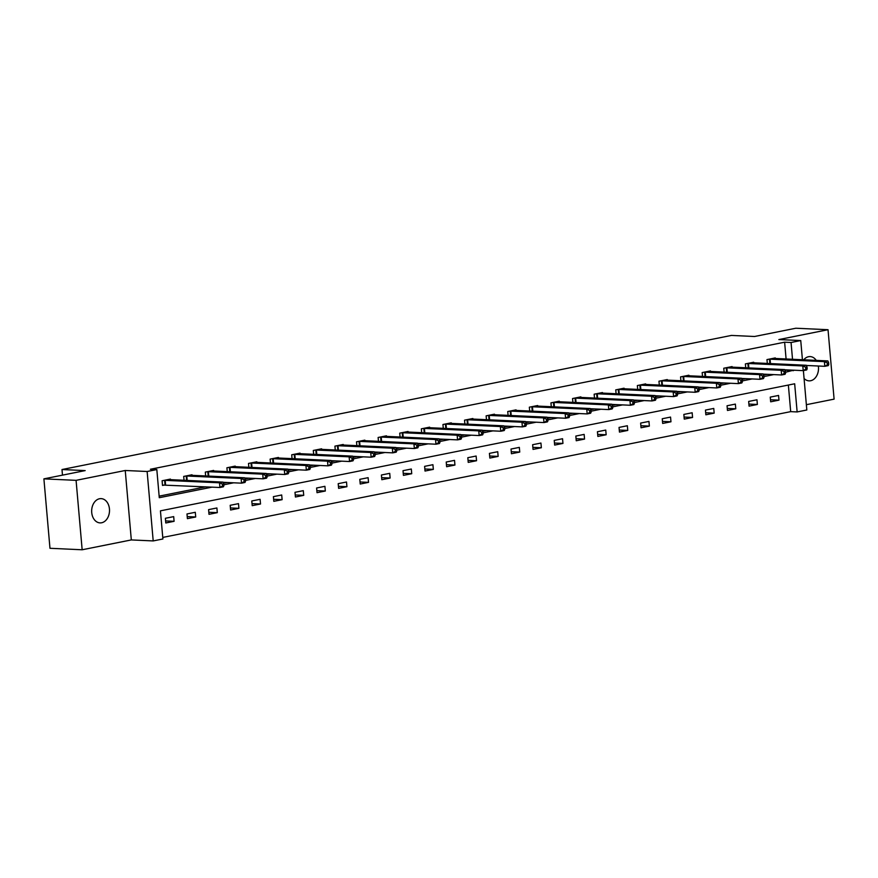 <?xml version="1.0" encoding="UTF-8"?>
<svg xmlns="http://www.w3.org/2000/svg" width="878" height="878" viewBox="0 0 878 878"><rect width="100%" height="100%" fill="white"/><g stroke="black" fill="none" stroke-linecap="round" stroke-linejoin="round"><path stroke-width="1.32" d="M101.639 522.761A12.149 8.912 92.6 0 0 109.509 510.074A12.149 8.912 92.6 0 0 101.146 498.627A12.149 8.912 92.6 0 0 99.532 498.748A12.149 8.912 92.6 0 0 91.663 511.446A12.149 8.912 92.6 0 0 100.026 522.893A12.149 8.912 92.6 0 0 101.639 522.761M804.061 378.462A12.149 8.912 92.6 0 0 809.044 380.854A12.149 8.912 92.6 0 0 810.646 380.734A12.149 8.912 92.6 0 0 818.351 366.016M816.266 360.397A12.149 8.912 92.6 0 0 810.153 356.589A12.149 8.912 92.6 0 0 808.55 356.709A12.149 8.912 92.6 0 0 803.721 359.815M803.381 370.604L806.827 409.993L797.136 411.936L794.667 383.785L160.433 510.842L162.891 538.982L153.2 540.925L147.131 471.497L156.822 469.554L159.28 497.705L212.081 487.125M131.316 539.926L125.247 470.487L76.079 480.343L43.9 478.861L49.969 548.289L82.159 549.771L131.316 539.926L153.2 540.925M806.366 404.692L834.1 399.139L828.031 329.711L778.863 339.556L800.747 340.554L802.426 359.76M162.759 537.424L790.694 411.639L797.136 411.936M76.079 480.343L82.159 549.771M43.9 478.861L85.166 470.597L61.998 469.532L731.407 335.429L754.575 336.493L795.841 328.229L828.031 329.711M61.998 469.532L62.481 475.141M790.694 411.639L788.367 385.047M778.566 395.451L770.258 397.108L770.675 401.806L778.984 400.138L778.566 395.451M756.968 399.775L748.66 401.444L749.066 406.13L757.374 404.473L756.968 399.775M735.369 404.099L727.05 405.768L727.467 410.465L735.775 408.797L735.369 404.099M713.759 408.435L705.451 410.092L705.857 414.789L714.176 413.121L713.759 408.435M692.16 412.759L683.852 414.427L684.258 419.113L692.566 417.456L692.16 412.759M670.551 417.083L662.242 418.751L662.66 423.437L670.968 421.78L670.551 417.083M648.952 421.418L640.644 423.075L641.05 427.773L649.358 426.104L648.952 421.418M627.353 425.742L619.045 427.41L619.451 432.097L627.759 430.429L627.353 425.742M605.743 430.066L597.435 431.735L597.852 436.421L606.16 434.764L605.743 430.066M584.144 434.401L575.836 436.059L576.242 440.756L584.55 439.088L584.144 434.401M562.546 438.726L554.237 440.394L554.644 445.08L562.952 443.412L562.546 438.726M540.936 443.05L532.628 444.718L533.045 449.404L541.353 447.747L540.936 443.05M519.337 447.385L511.029 449.042L511.435 453.739L519.743 452.071L519.337 447.385M497.738 451.709L489.419 453.377L489.836 458.064L498.144 456.395L497.738 451.709M476.128 456.033L467.82 457.701L468.226 462.388L476.545 460.731L476.128 456.033M454.53 460.357L446.222 462.026L446.628 466.723L454.936 465.055L454.53 460.357M432.92 464.692L424.612 466.35L425.029 471.047L433.337 469.379L432.92 464.692M411.321 469.017L403.013 470.685L403.419 475.371L411.727 473.714L411.321 469.017M389.722 473.341L381.414 475.009L381.82 479.706L390.128 478.038L389.722 473.341M368.112 477.676L359.804 479.333L360.221 484.03L368.53 482.362L368.112 477.676M346.514 482L338.206 483.668L338.612 488.355L346.92 486.697L346.514 482M324.915 486.324L316.607 487.992L317.013 492.679L325.321 491.021L324.915 486.324M303.305 490.659L294.997 492.317L295.414 497.014L303.722 495.346L303.305 490.659M281.706 494.983L273.398 496.652L273.804 501.338L282.112 499.67L281.706 494.983M260.107 499.308L251.788 500.976L252.206 505.662L260.514 504.005L260.107 499.308M238.498 503.643L230.19 505.3L230.607 509.997L238.915 508.329L238.498 503.643M216.899 507.967L208.591 509.635L208.997 514.321L217.305 512.653L216.899 507.967M195.289 512.291L186.981 513.959L187.398 518.646L195.706 516.988L195.289 512.291M173.69 516.626L165.382 518.283L165.788 522.981L174.096 521.312L173.69 516.626M786.095 359.014L784.625 342.2L150.379 469.258L156.822 469.554M159.148 496.147L205.65 486.829M223.495 483.251L227.248 482.505M245.094 478.927L248.847 478.17M266.703 474.603L270.457 473.846M288.302 470.268L292.056 469.521M309.901 465.944L313.655 465.197M331.511 461.619L335.264 460.862M353.11 457.284L356.863 456.538M374.719 452.96L378.462 452.214M396.318 448.636L400.072 447.879M417.917 444.301L421.67 443.555M439.527 439.977L443.28 439.23M461.126 435.653L464.879 434.895M482.724 431.328L486.478 430.571M504.334 426.993L508.088 426.247M525.933 422.669L529.686 421.912M547.532 418.345L551.285 417.588M569.142 414.01L572.895 413.264M590.74 409.686L594.494 408.928M612.35 405.362L616.093 404.604M633.949 401.026L637.702 400.28M655.548 396.702L659.301 395.956M677.157 392.378L680.9 391.621M698.756 388.043L702.51 387.297M720.355 383.719L724.109 382.973M741.965 379.395L745.718 378.637M763.564 375.06L767.317 374.313M785.162 370.736L787.039 369.901M775.34 358.52L775.285 357.917L766.977 359.585L767.317 363.47M753.73 362.844L753.686 362.241L745.378 363.909L745.718 367.794M732.131 367.169L732.076 366.576L723.768 368.233L724.109 372.129M710.532 371.504L710.478 370.9L702.17 372.568L702.51 376.453M688.923 375.828L688.879 375.224L680.571 376.892L680.911 380.778M667.324 380.152L667.269 379.559L658.961 381.217L659.301 385.102M645.725 384.487L645.67 383.884L637.362 385.552L637.702 389.437M624.115 388.811L624.071 388.208L615.752 389.876L616.093 393.761M602.517 393.135L602.462 392.543L594.154 394.2L594.494 398.085M580.918 397.471L580.863 396.867L572.555 398.535L572.895 402.42M559.308 401.795L559.253 401.191L550.945 402.859L551.285 406.744M537.709 406.119L537.654 405.526L529.346 407.183L529.686 411.069M516.099 410.454L516.055 409.85L507.747 411.519L508.088 415.404M494.501 414.778L494.446 414.175L486.138 415.843L486.478 419.728M472.902 419.102L472.847 418.51L464.539 420.167L464.879 424.052M451.292 423.426L451.248 422.834L442.94 424.502L443.28 428.387M429.693 427.762L429.638 427.158L421.33 428.826L421.67 432.711M408.094 432.086L408.04 431.482L399.731 433.15L400.072 437.035M386.485 436.41L386.441 435.817L378.122 437.474L378.462 441.371M364.886 440.745L364.831 440.141L356.523 441.81L356.863 445.695M343.287 445.069L343.232 444.466L334.924 446.134L335.264 450.019M321.677 449.393L321.622 448.801L313.314 450.458L313.655 454.343M300.078 453.728L300.024 453.125L291.715 454.793L292.056 458.678M278.48 458.053L278.425 457.449L270.117 459.117L270.457 463.002M256.87 462.377L256.815 461.784L248.507 463.441L248.847 467.326M235.271 466.712L235.216 466.108L226.908 467.776L227.248 471.662M213.661 471.036L213.617 470.432L205.309 472.101L205.65 475.986M192.062 475.36L192.008 474.768L183.7 476.425L184.04 480.31M170.464 479.684L170.409 479.092L162.101 480.76L162.507 485.446L164.746 484.996M125.247 470.487L147.131 471.497M784.625 342.2L791.056 342.497L800.747 340.554M785.492 372.261L793.482 370.198M792.527 359.311L791.056 342.497M223.824 484.777L233.68 482.801M245.423 480.442L255.289 478.466M267.033 476.117L276.888 474.142M288.632 471.793L298.487 469.818M310.23 467.458L320.097 465.483M331.84 463.134L341.696 461.159M353.439 458.81L363.305 456.834M375.038 454.486L384.904 452.51M396.647 450.151L406.503 448.175M418.246 445.826L428.113 443.851M439.845 441.502L449.712 439.527M461.455 437.167L471.31 435.192M483.054 432.843L492.92 430.868M504.663 428.519L514.519 426.543M526.262 424.184L536.118 422.208M547.861 419.86L557.728 417.884M569.471 415.535L579.326 413.56M591.07 411.2L600.936 409.225M612.668 406.876L622.535 404.901M634.278 402.552L644.134 400.577M655.877 398.217L665.743 396.241M677.476 393.893L687.342 391.917M699.086 389.569L708.941 387.593M720.684 385.244L730.551 383.269M742.294 380.909L752.15 378.934M763.893 376.585L773.748 374.61M787.083 370.351L793.514 370.648M770.489 399.753L778.984 400.138M748.89 404.078L757.374 404.473M727.28 408.402L735.775 408.797M705.682 412.737L714.176 413.121M684.083 417.061L692.566 417.456M662.473 421.385L670.968 421.78M640.874 425.72L649.358 426.104M619.275 430.044L627.759 430.429M597.666 434.369L606.16 434.764M576.067 438.704L584.55 439.088M554.468 443.028L562.952 443.412M532.858 447.352L541.353 447.747M511.259 451.687L519.743 452.071M489.65 456.011L498.144 456.395M468.051 460.335L476.545 460.731M446.452 464.66L454.936 465.055M424.842 468.995L433.337 469.379M403.243 473.319L411.727 473.714M381.645 477.643L390.128 478.038M360.035 481.978L368.53 482.362M338.436 486.302L346.92 486.697M316.837 490.626L325.321 491.021M295.227 494.962L303.722 495.346M273.629 499.286L282.112 499.67M252.03 503.61L260.514 504.005M230.42 507.945L238.915 508.329M208.821 512.269L217.305 512.653M187.212 516.593L195.706 516.988M165.613 520.917L174.096 521.312M828.777 364.502L828.612 362.625L827.23 362.899L827.394 364.776L828.777 364.502L828.272 365.621L824.804 366.313L824.398 361.626L769.216 359.135M827.23 362.899L824.398 361.626L827.855 360.924L773.046 358.367M827.394 364.776L824.804 366.313L806.344 365.467M828.612 362.625L827.855 360.924M807.178 368.826L807.014 366.949L805.631 367.224L805.795 369.1L807.178 368.826L806.662 369.945L803.205 370.637L802.788 365.95L747.617 363.459M805.631 367.224L802.788 365.95L806.256 365.259L751.436 362.691M805.795 369.1L803.205 370.637L784.745 369.792M807.014 366.949L806.256 365.259M785.569 373.15L785.404 371.273L784.021 371.559L784.186 373.435L785.569 373.15L785.064 374.28L781.596 374.972L781.19 370.275L726.018 367.794M784.021 371.559L781.19 370.275L784.647 369.583L729.837 367.026M784.186 373.435L781.596 374.972L763.147 374.127M785.404 371.273L784.647 369.583M763.97 377.485L763.805 375.608L762.422 375.883L762.587 377.759L763.97 377.485L763.454 378.605L759.997 379.296L759.591 374.61L704.408 372.118M762.422 375.883L759.591 374.61L763.048 373.907L708.239 371.35M762.587 377.759L759.997 379.296L741.537 378.451M763.805 375.608L763.048 373.907M742.371 381.809L742.206 379.933L740.823 380.207L740.988 382.084L742.371 381.809L741.855 382.929L738.398 383.62L737.981 378.934L682.81 376.442M740.823 380.207L737.981 378.934L741.449 378.242L686.629 375.674M740.988 382.084L738.398 383.62L719.938 382.775M742.206 379.933L741.449 378.242M720.761 386.133L720.597 384.257L719.214 384.531L719.378 386.408L720.761 386.133L720.256 387.253L716.788 387.955L716.382 383.258L661.2 380.767M719.214 384.531L716.382 383.258L719.839 382.567L665.03 380.009M719.378 386.408L716.788 387.955L698.339 387.099M720.597 384.257L719.839 382.567M699.162 390.458L698.998 388.592L697.615 388.866L697.78 390.743L699.162 390.458L698.647 391.588L695.189 392.279L694.772 387.593L639.601 385.102M697.615 388.866L694.772 387.593L698.24 386.891L643.431 384.334M697.78 390.743L695.189 392.279L676.729 391.434M698.998 388.592L698.24 386.891M677.564 394.793L677.399 392.916L676.005 393.19L676.17 395.067L677.564 394.793L677.048 395.912L673.591 396.604L673.174 391.917L618.002 389.426M676.005 393.19L673.174 391.917L676.642 391.226L621.822 388.658M676.17 395.067L673.591 396.604L655.131 395.758M677.399 392.916L676.642 391.226M655.954 399.117L655.789 397.24L654.406 397.514L654.571 399.391L655.954 399.117L655.449 400.236L651.981 400.939L651.575 396.241L596.392 393.75M654.406 397.514L651.575 396.241L655.032 395.55L600.223 392.993M654.571 399.391L651.981 400.939L633.521 400.083M655.789 397.24L655.032 395.55M634.355 403.441L634.19 401.564L632.808 401.85L632.972 403.726L634.355 403.441L633.839 404.571L630.382 405.263L629.965 400.566L574.794 398.085M632.808 401.85L629.965 400.566L633.433 399.874L578.624 397.317M632.972 403.726L630.382 405.263L611.922 404.418M634.19 401.564L633.433 399.874M612.756 407.776L612.592 405.899L611.198 406.174L611.362 408.05L612.756 407.776L612.24 408.896L608.772 409.587L608.366 404.901L553.195 402.409M611.198 406.174L608.366 404.901L611.823 404.209L557.014 401.641M611.362 408.05L608.772 409.587L590.323 408.742M612.592 405.899L611.823 404.209M591.146 412.1L590.982 410.224L589.599 410.498L589.764 412.375L591.146 412.1L590.642 413.22L587.173 413.922L586.767 409.225L531.585 406.733M589.599 410.498L586.767 409.225L590.225 408.533L535.415 405.976M589.764 412.375L587.173 413.922L568.714 413.066M590.982 410.224L590.225 408.533M569.548 416.424L569.383 414.548L568 414.833L568.165 416.71L569.548 416.424L569.032 417.555L565.575 418.246L565.158 413.549L509.986 411.069M568 414.833L565.158 413.549L568.626 412.858L513.806 410.3M568.165 416.71L565.575 418.246L547.115 417.401M569.383 414.548L568.626 412.858M547.938 420.76L547.773 418.883L546.39 419.157L546.555 421.034L547.938 420.76L547.433 421.879L543.965 422.57L543.559 417.884L488.387 415.393M546.39 419.157L543.559 417.884L547.016 417.182L492.207 414.625M546.555 421.034L543.965 422.57L525.516 421.725M547.773 418.883L547.016 417.182M526.339 425.084L526.174 423.207L524.792 423.481L524.956 425.358L526.339 425.084L525.823 426.203L522.366 426.895L521.96 422.208L466.778 419.717M524.792 423.481L521.96 422.208L525.417 421.517L470.608 418.949M524.956 425.358L522.366 426.895L503.906 426.049M526.174 423.207L525.417 421.517M504.74 429.408L504.576 427.531L503.193 427.816L503.357 429.693L504.74 429.408L504.224 430.538L500.767 431.23L500.35 426.532L445.179 424.052M503.193 427.816L500.35 426.532L503.818 425.841L448.998 423.284M503.357 429.693L500.767 431.23L482.307 430.385M504.576 427.531L503.818 425.841M483.13 433.743L482.966 431.866L481.583 432.141L481.748 434.017L483.13 433.743L482.626 434.862L479.158 435.554L478.751 430.868L423.569 428.376M481.583 432.141L478.751 430.868L482.209 430.165L427.399 427.608M481.748 434.017L479.158 435.554L460.709 434.709M482.966 431.866L482.209 430.165M461.532 438.067L461.367 436.19L459.984 436.465L460.149 438.341L461.532 438.067L461.016 439.187L457.559 439.878L457.153 435.192L401.97 432.7M459.984 436.465L457.153 435.192L460.61 434.5L405.801 431.932M460.149 438.341L457.559 439.878L439.099 439.033M461.367 436.19L460.61 434.5M439.933 442.391L439.768 440.515L438.374 440.8L438.539 442.677L439.933 442.391L439.417 443.522L435.96 444.213L435.543 439.516L380.372 437.035M438.374 440.8L435.543 439.516L439.011 438.824L384.191 436.267M438.539 442.677L435.96 444.213L417.5 443.368M439.768 440.515L439.011 438.824M418.323 446.726L418.158 444.85L416.776 445.124L416.94 447.001L418.323 446.726L417.818 447.846L414.35 448.537L413.944 443.851L358.762 441.36M416.776 445.124L413.944 443.851L417.401 443.149L362.592 440.591M416.94 447.001L414.35 448.537L395.89 447.692M418.158 444.85L417.401 443.149M396.724 451.051L396.56 449.174L395.177 449.448L395.341 451.325L396.724 451.051L396.208 452.17L392.751 452.861L392.334 448.175L337.163 445.684M395.177 449.448L392.334 448.175L395.802 447.484L340.993 444.916M395.341 451.325L392.751 452.861L374.291 452.016M396.56 449.174L395.802 447.484M375.125 455.375L374.961 453.498L373.567 453.772L373.732 455.649L375.125 455.375L374.61 456.494L371.142 457.197L370.736 452.499L315.564 450.008M373.567 453.772L370.736 452.499L374.204 451.808L319.383 449.251M373.732 455.649L371.142 457.197L352.693 456.34M374.961 453.498L374.204 451.808M353.516 459.699L353.351 457.822L351.968 458.107L352.133 459.984L353.516 459.699L353.011 460.829L349.543 461.521L349.137 456.823L293.954 454.343M351.968 458.107L349.137 456.823L352.594 456.132L297.785 453.575M352.133 459.984L349.543 461.521L331.083 460.676M353.351 457.822L352.594 456.132M331.917 464.034L331.752 462.157L330.369 462.432L330.534 464.308L331.917 464.034L331.401 465.153L327.944 465.845L327.527 461.159L272.356 458.667M330.369 462.432L327.527 461.159L330.995 460.467L276.175 457.899M330.534 464.308L327.944 465.845L309.484 465M331.752 462.157L330.995 460.467M310.307 468.358L310.143 466.481L308.76 466.756L308.924 468.632L310.307 468.358L309.802 469.478L306.334 470.18L305.928 465.483L250.757 462.991M308.76 466.756L305.928 465.483L309.385 464.791L254.576 462.234M308.924 468.632L306.334 470.18L287.885 469.324M310.143 466.481L309.385 464.791M288.708 472.682L288.544 470.806L287.161 471.091L287.325 472.968L288.708 472.682L288.193 473.813L284.735 474.504L284.329 469.807L229.147 467.326M287.161 471.091L284.329 469.807L287.786 469.115L232.977 466.558M287.325 472.968L284.735 474.504L266.275 473.659M288.544 470.806L287.786 469.115M267.11 477.017L266.945 475.141L265.562 475.415L265.727 477.292L267.11 477.017L266.594 478.137L263.137 478.828L262.72 474.142L207.548 471.651M265.562 475.415L262.72 474.142L266.188 473.451L211.368 470.882M265.727 477.292L263.137 478.828L244.677 477.983M266.945 475.141L266.188 473.451M245.5 481.342L245.335 479.465L243.952 479.739L244.117 481.616L245.5 481.342L244.995 482.461L241.527 483.163L241.121 478.466L185.938 475.975M243.952 479.739L241.121 478.466L244.578 477.775L189.769 475.217M244.117 481.616L241.527 483.163L223.078 482.307M245.335 479.465L244.578 477.775M223.901 485.666L223.736 483.789L222.353 484.074L222.518 485.951L223.901 485.666L223.385 486.796L219.928 487.488L219.522 482.79L164.34 480.31M222.353 484.074L219.522 482.79L222.979 482.099L168.17 479.542M222.518 485.951L219.928 487.488L162.474 485.062M223.736 483.789L222.979 482.099M770.072 359.124L770.467 363.613M769.49 359.124L769.874 363.591M748.462 363.459L748.857 367.937M747.891 363.459L748.275 367.915M726.863 367.783L727.258 372.272M726.282 367.783L726.677 372.239M705.264 372.107L705.649 376.596M704.683 372.107L705.067 376.574M683.655 376.442L684.05 380.92M683.073 376.432L683.468 380.898M662.056 380.767L662.451 385.255M661.474 380.767L661.869 385.222M640.457 385.091L640.841 389.58M639.875 385.091L640.26 389.547M618.847 389.426L619.242 393.904M618.266 389.415L618.661 393.882M597.249 393.75L597.644 398.239M596.667 393.75L597.062 398.206M575.65 398.074L576.034 402.563M575.068 398.074L575.452 402.53M554.04 402.409L554.435 406.887M553.458 402.398L553.853 406.865M532.441 406.733L532.836 411.211M531.859 406.733L532.244 411.189M510.831 411.058L511.226 415.546M510.261 411.058L510.645 415.514M489.233 415.382L489.628 419.871M488.651 415.382L489.046 419.849M467.634 419.717L468.018 424.195M467.052 419.717L467.436 424.173M446.024 424.041L446.419 428.53M445.442 424.041L445.837 428.497M424.425 428.365L424.82 432.854M423.844 428.365L424.239 432.832M402.826 432.7L403.211 437.178M402.245 432.7L402.629 437.156M381.217 437.024L381.612 441.513M380.635 437.024L381.03 441.48M359.618 441.349L360.013 445.837M359.036 441.349L359.431 445.815M338.019 445.684L338.403 450.162M337.437 445.673L337.821 450.14M316.409 450.008L316.804 454.497M315.828 450.008L316.223 454.464M294.81 454.332L295.206 458.821M294.229 454.332L294.613 458.788M273.201 458.667L273.596 463.145M272.63 458.656L273.014 463.123M251.602 462.991L251.997 467.48M251.02 462.991L251.415 467.447M230.003 467.315L230.387 471.804M229.421 467.315L229.806 471.771M208.393 471.651L208.788 476.128M207.812 471.64L208.207 476.106M186.794 475.975L187.19 480.453M186.213 475.975L186.608 480.431M165.196 480.299L165.602 484.996M164.614 480.299L165.02 484.985"/></g></svg>
